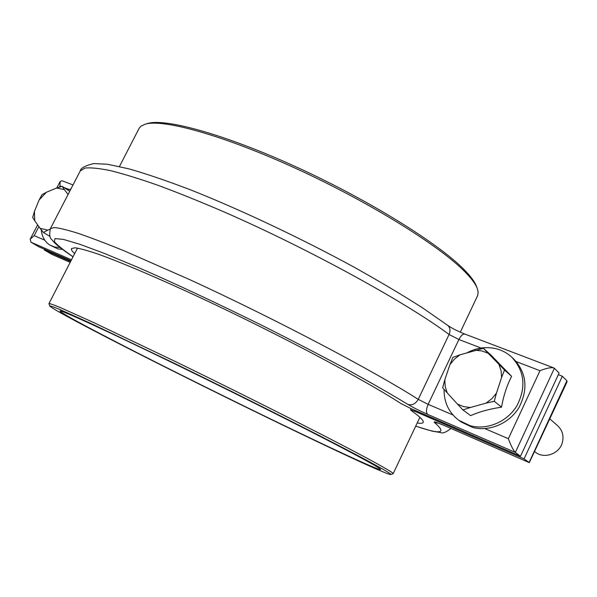 <?xml version="1.0" encoding="UTF-8"?>
<svg xmlns="http://www.w3.org/2000/svg" width="597" height="597" viewBox="0 0 597 597"><rect width="100%" height="100%" fill="white"/><g stroke="black" fill="none" stroke-linecap="round" stroke-linejoin="round"><path stroke-width="0.9" d="M145.146 124.213L147.452 123.542C164.921 117.922 225.196 134.37 297.612 167.578C369.991 200.719 439.422 244.076 464.406 269.911C470.697 276.336 474.682 281.732 476.361 286.097L477.234 288.344C475.555 283.963 471.54 278.545 465.197 272.075C440.004 246.098 369.812 202.316 296.649 168.802C223.45 135.22 162.645 118.572 145.146 124.213L141.28 125.967L139.243 128.086L119.46 166.511M460.302 332.178L477.742 295.388L478.152 291.933L477.234 288.344M558.314 374.685L562.359 376.237L566.896 380.774L567.008 381.946L529.293 462.645L524.091 458.854L414.93 411.326L410.505 409.818L411.005 410.333C419.982 416.766 424.042 420.795 423.176 422.422C422.676 423.377 420.691 423.549 417.221 422.96M524.091 458.854L562.359 376.237M70.655 261.434L44.268 249.942L44.611 249.292M44.268 249.942L52.26 254.561L70.17 262.374M372.192 463.265C339.365 445.332 252.732 401.468 174.869 363.573L91.639 323.798L59.737 309.433C53.603 306.903 50.275 305.768 49.752 306.015C51.491 308 65.797 316.014 92.669 330.051C183.57 377.737 382.528 474.637 390.744 474.54C391.707 474.302 385.52 470.54 372.192 463.265M49.752 306.015L48.976 303.582C49.924 303.507 53.663 304.813 60.2 307.507L93.192 322.328L177.399 362.513C255.643 400.587 341.79 444.295 374.506 462.294C387.319 469.332 393.535 473.13 393.147 473.682L390.744 474.54M99.572 333.342C185.413 378.416 376.364 471.369 380.55 469.488C380.886 468.996 374.849 465.369 362.439 458.615C331.275 441.631 251.262 401.132 178.958 365.916C106.55 330.648 59.722 309.283 59.961 311.044C60.76 312.522 73.968 319.955 99.572 333.342M38.872 226.591L34.178 235.643L30.201 239.166L30.984 242.225L38.835 246.785L70.998 260.77M74.655 253.65C72.073 251.255 71.006 249.568 71.461 248.591L75.021 247.785C79.864 248.449 87.468 250.531 97.833 254.031C120.795 262.21 157.339 277.702 200.749 297.91C278.269 334.096 365.051 380.155 400.759 403.423L410.758 408.505L520.517 456.227L559.105 372.983L554.389 368.274L515.33 452.414C513.353 450.399 511.025 445.825 508.353 438.683L539.986 370.722C546.188 368.215 550.792 367.274 553.807 367.924L554.389 368.274M520.517 456.227L515.33 452.414L427.653 414.37C425.937 412.564 426.101 409.221 428.146 404.341L452.944 414.96M73.006 184.928L62.043 180.757L60.155 181.466L59.954 185.965L59.334 187.16M549.889 418.952L557.568 425.639C562.516 430.34 564.068 436.101 562.24 442.929C559.098 454.153 543.874 459.22 535.27 452.063L534.755 451.675M467.227 352.678C476.428 347.842 485.891 346.484 495.614 348.611C501.764 350.081 507.144 352.931 511.741 357.17C524.629 371.133 526.338 387.356 516.868 405.841C507.151 421.975 486.853 430.422 470.123 425.691L458.862 420.325C448.847 412.669 443.914 402.348 444.056 389.356M511.741 357.17L513.808 359.095C526.658 373.013 528.367 389.177 518.95 407.579C509.271 423.646 489.055 432.049 472.376 427.318L461.153 421.967L458.862 420.325M457.459 404.087L462.966 409.952L470.623 415.646C479.406 411.751 489.712 408.923 501.54 407.161C503.562 395.669 506.92 385.401 511.614 376.349L490.749 354.872L483.458 348.327L460.003 354.819L454.451 359.14L449.951 364.566L444.787 379.886L445.213 386.602L447.213 392.893L457.459 404.087L463.571 406.602L470.257 407.52L486.048 403.139L491.786 398.751L496.435 393.184L501.607 377.423L501.047 370.58L498.861 364.245L488.234 353.305L482.07 350.976L475.421 350.245M486.048 403.139L494.264 401.288L496.435 393.184M501.607 377.423L504.525 370.036L498.861 364.245M488.234 353.305L483.458 348.327M460.003 354.819L452.892 357.387L449.951 364.566M444.787 379.886L442.653 387.774L447.213 392.893M462.966 409.952L470.257 407.52M504.525 370.036L511.614 376.349M494.264 401.288L501.54 407.161M60.006 247.501L54.693 247.031L50.073 245.18C44.947 241.994 41.999 236.852 41.23 229.763M67.483 189.853L70.886 189.033M62.454 249.389L57.849 248.897L50.073 245.18M68.058 194.495L64.342 189.577L56.588 188.04L46.432 192.227L39.148 199.92L34.432 211.428L34.738 220.793L40.133 228.36L47.857 230.114L50.103 229.218M46.432 192.227L42.029 194.637L39.148 199.92M34.432 211.428L32.671 217.457L34.738 220.793M40.133 228.36L43.38 232.457L47.857 230.114M64.342 189.577L62.17 186.331L56.588 188.04M62.17 186.331L69.7 191.316M43.38 232.457L50.044 236.449M415.325 410.49L414.93 411.326M529.293 462.645L443.258 425.086L529.084 462.526L566.896 380.774M51.902 254.382L70.177 262.352M415.721 426.116C440.944 434.743 447.22 433.556 434.549 422.549L438.601 423.213M443.258 425.086C435.937 421.96 433.034 421.116 434.549 422.549M539.986 370.722L516.211 361.566M481.063 348.044L458.899 339.514L428.146 404.341L418.236 399.341L449.078 334.484C405.736 302.172 308.634 248.807 223.726 211.778C200.159 201.644 178.413 192.876 158.496 185.473C139.952 178.958 124.079 174.048 110.893 170.727C99.356 168.332 90.729 167.444 84.998 168.078L80.274 170.899L50.364 228.673L54.245 227.524C59.424 228.009 67.536 230.002 78.58 233.487C91.311 237.875 106.788 243.77 125.004 251.195L189.667 279.605C274.307 318.485 372.931 370.438 418.236 399.341C415.579 403.915 412.131 405.609 407.915 404.423C413.102 407.527 419.684 410.84 427.653 414.37M484.831 428.609L508.353 438.683M34.178 235.643L44.782 240.181M68.961 189.436L63.924 187.495M61.439 186.54L59.954 185.965M407.915 404.423C390.96 394.124 370.274 382.274 345.864 368.871C319.701 354.834 291.776 340.35 262.083 325.432C217.218 303.231 173.354 282.754 136.765 266.852L104.632 253.516L79.976 244.322L63.416 239.397L54.999 238.584L54.305 241.531C57.364 245.173 63.618 250.247 73.058 256.762M71.491 259.799L30.984 242.225M464.996 334.119C457.466 331.089 451.66 328.141 447.578 325.268C450.168 327.537 450.668 330.611 449.078 334.484L458.899 339.514C460.966 335.521 463.003 333.723 464.996 334.119L553.807 367.924M415.691 426.176L432.094 431.131L440.638 432.556C442.601 433.668 446.049 432.31 450.989 428.489M437.265 422.654L443.519 425.228M410.505 409.818L411.064 408.632M77.506 248.098L48.976 303.582M419.892 417.318L393.147 473.682M30.201 239.166L37.626 224.853M56.775 187.973L60.155 181.466M50.364 228.673C49.2 234.494 49.641 238.084 51.685 239.442L53.26 241.397C56.469 244.949 63.058 250.091 73.028 256.822M447.578 325.268L422.445 307.798C402.318 294.918 379.393 281.299 353.685 266.949C300.582 238.039 240.263 209.569 190.734 189.921C167.018 180.869 146.414 173.846 128.922 168.854L107.557 164.265L93.565 163.578C85.005 165.757 80.573 168.197 80.274 170.899"/></g></svg>
